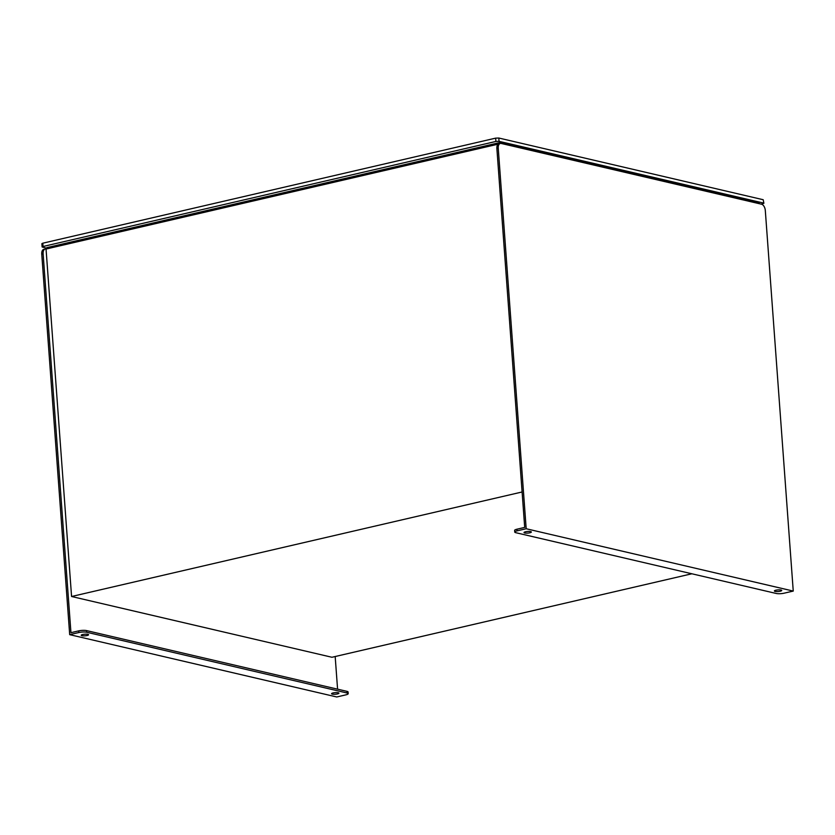 <?xml version="1.0" encoding="UTF-8"?>
<svg xmlns="http://www.w3.org/2000/svg" width="835" height="835" viewBox="0 0 835 835"><rect width="100%" height="100%" fill="white"/><g stroke="black" fill="none" stroke-linecap="round" stroke-linejoin="round"><path stroke-width="1.25" d="M337.58 689.167L335.179 656.519M347.109 693.019L346.995 691.359L86.61 630.602L86.725 632.252L347.109 693.019A5.668 1.252 175.8 0 1 348.205 693.666A5.668 1.252 175.8 0 1 345.888 694.856L336.755 696.974L69.691 634.652L41.75 254.101A5.668 3.194 -103.1 0 1 43.806 249.352L45.173 249.039A5.668 3.194 76.9 0 0 43.117 253.777L41.75 254.101M526.186 528.743L517.063 530.862A5.668 1.252 175.8 0 0 514.746 532.062A5.668 1.252 175.8 0 0 515.832 532.699L776.216 593.466A5.668 1.252 175.8 0 0 784.117 593.184L793.25 591.076L526.186 528.743L498.245 148.192L496.877 148.515A5.668 3.194 -103.1 0 1 498.933 143.766L500.301 143.453A5.668 3.194 76.9 0 0 498.245 148.192M514.746 532.062L514.621 530.402A5.668 1.252 -4.2 0 1 516.938 529.213L524.704 527.407L496.877 148.515M43.044 246.502L42.126 246.983L41.875 243.674L42.804 243.194L43.044 246.502L495.896 141.449L495.646 138.14L498.808 138.025L763.2 199.722L763.879 203.291L763.2 199.722M42.126 246.983L46.979 248.266M763.879 203.291L761.28 204.157M498.808 138.025L499.048 141.334L763.441 203.041M499.048 141.334L495.896 141.449M759.14 203.656L759.067 202.654L500.687 142.357L46.937 247.619L47.021 248.82M42.804 243.194L495.646 138.14M500.76 143.401L500.687 142.357M522.094 491.982L71.57 596.503L46.05 249.039L498.151 144.163M793.25 591.076L765.309 210.514A5.668 3.194 76.9 0 0 761.562 204.22L501.177 143.453A5.668 3.194 76.9 0 0 500.301 143.453M69.691 634.652L78.824 632.533L78.709 630.874L70.944 632.679L43.117 253.777M691.839 573.781L331.954 657.27L71.57 596.503M46.05 249.039A5.668 3.194 76.9 0 0 45.173 249.039M346.995 691.359A5.668 1.252 -4.2 0 1 348.08 692.006L348.205 693.666M78.709 630.874A5.668 1.252 -4.2 0 1 86.61 630.602M87.059 635.519A3.684 0.814 175.8 0 0 88.562 634.736A3.684 0.814 175.8 0 0 84.826 634.203A3.684 0.814 175.8 0 0 81.214 635.278A3.684 0.814 175.8 0 0 83.249 635.852A3.684 0.814 175.8 0 0 87.059 635.519M337.423 693.948A3.684 0.814 175.8 0 0 338.937 693.165A3.684 0.814 175.8 0 0 335.2 692.633A3.684 0.814 175.8 0 0 331.579 693.708A3.684 0.814 175.8 0 0 333.624 694.282A3.684 0.814 175.8 0 0 337.423 693.948M86.725 632.252A5.668 1.252 175.8 0 0 78.824 632.533M780.224 591.222A3.684 0.814 175.8 0 0 781.737 590.439A3.684 0.814 175.8 0 0 778.001 589.896A3.684 0.814 175.8 0 0 774.379 590.982A3.684 0.814 175.8 0 0 776.425 591.556A3.684 0.814 175.8 0 0 780.224 591.222M529.86 532.793A3.684 0.814 175.8 0 0 531.363 532.01A3.684 0.814 175.8 0 0 527.626 531.467A3.684 0.814 175.8 0 0 524.015 532.553A3.684 0.814 175.8 0 0 526.05 533.127A3.684 0.814 175.8 0 0 529.86 532.793M516.938 529.213L517.063 530.862"/></g></svg>
